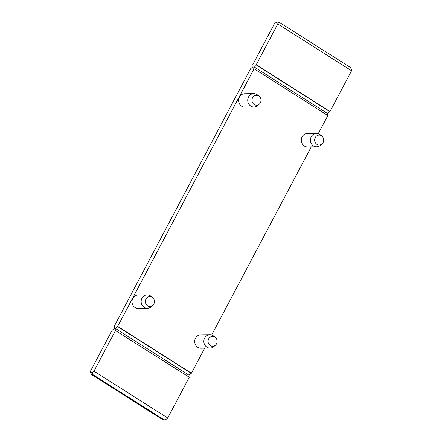 <?xml version="1.0" encoding="UTF-8"?>
<svg xmlns="http://www.w3.org/2000/svg" width="442" height="442" viewBox="0 0 442 442"><rect width="100%" height="100%" fill="white"/><g stroke="black" fill="none" stroke-linecap="round" stroke-linejoin="round"><path stroke-width="0.66" d="M114.495 326.655L114.152 326.439L250.57 68.797L252.929 66.764L253.056 64.764L252.702 64.77L274.283 24.012L275.283 22.995L277.25 22.122L279.35 22.338L350.335 67.394L351.622 69.775L351.561 70.775L277.814 23.962L256.233 64.72L255.879 64.725L329.627 111.539L327.616 113.566L327.505 115.345M147.175 294.897L138.042 295.029A6.696 6.122 89.2 0 0 132.014 301.809A6.696 6.122 89.2 0 0 138.23 308.417L147.363 308.284A6.696 6.122 -90.8 0 1 141.147 301.682A6.696 6.122 -90.8 0 1 147.175 294.897A6.696 6.122 -90.8 0 1 150.904 296.217L152.589 297.582A4.95 4.525 89.2 0 0 146.517 298.262A4.95 4.525 89.2 0 0 146.611 304.941A4.95 4.525 89.2 0 0 152.7 305.45A4.95 4.525 89.2 0 0 153.822 304.041A4.95 4.525 89.2 0 0 152.589 297.582M209.862 334.688L200.723 334.821A6.696 6.122 89.2 0 0 194.701 341.6A6.696 6.122 89.2 0 0 200.917 348.208L210.049 348.075A6.696 6.122 -90.8 0 1 203.834 341.473A6.696 6.122 -90.8 0 1 209.862 334.688A6.696 6.122 -90.8 0 1 213.591 336.008L215.276 337.373A4.95 4.525 89.2 0 0 209.204 338.058A4.95 4.525 89.2 0 0 209.298 344.732A4.95 4.525 89.2 0 0 215.387 345.241A4.95 4.525 89.2 0 0 216.508 343.832A4.95 4.525 89.2 0 0 215.276 337.373M253.747 93.616L244.614 93.743A6.696 6.122 89.2 0 0 238.586 100.522A6.696 6.122 89.2 0 0 244.807 107.13L253.94 107.003A6.696 6.122 -90.8 0 1 247.724 100.395A6.696 6.122 -90.8 0 1 253.747 93.616A6.696 6.122 -90.8 0 1 257.476 94.931L259.167 96.295A4.95 4.525 89.2 0 0 253.095 96.98A4.95 4.525 89.2 0 0 253.189 103.655A4.95 4.525 89.2 0 0 259.277 104.168A4.95 4.525 89.2 0 0 260.399 102.754A4.95 4.525 89.2 0 0 259.167 96.295M316.433 133.407L307.3 133.534A6.696 6.122 89.2 0 0 301.273 140.313A6.696 6.122 89.2 0 0 307.488 146.921L316.627 146.794A6.696 6.122 -90.8 0 1 310.406 140.186A6.696 6.122 -90.8 0 1 316.433 133.407A6.696 6.122 -90.8 0 1 320.163 134.722L321.853 136.086A4.95 4.525 89.2 0 0 315.776 136.771A4.95 4.525 89.2 0 0 315.87 143.446A4.95 4.525 89.2 0 0 321.964 143.959A4.95 4.525 89.2 0 0 323.08 142.551A4.95 4.525 89.2 0 0 321.853 136.086M318.251 133.683L327.848 115.561L254.1 68.748L117.683 326.389L117.329 326.395L191.077 373.208L189.071 375.236L188.961 377.015M204.696 348.152L191.43 373.203L117.683 326.389M211.679 334.964L311.267 146.866M115.55 330.417L93.969 371.175L167.717 417.988L189.298 377.23L115.196 330.423L115.323 328.423L117.329 326.395M167.717 417.988L166.717 419.005L164.75 419.878L163.827 419.646L92.842 374.589L91.665 374.606L90.378 372.225L90.439 371.225L112.019 330.467L114.384 328.434L114.506 326.434L114.152 326.439M92.842 374.589C92.096 373.965 92.14 373.164 92.969 372.192L93.969 371.175M327.616 113.566L253.868 66.753L253.747 68.753L254.1 68.748M253.868 66.753L255.879 64.725M277.814 23.962L277.874 22.962L278.626 22.1M256.233 64.72L329.981 111.533L351.561 70.775M91.665 374.606L162.65 419.662L164.75 419.878M253.039 64.985L252.702 64.77M329.981 111.533L329.627 111.539M191.43 373.203L191.077 373.208M115.323 328.423L189.071 375.236M321.964 143.959L320.312 145.368A6.696 6.122 -90.8 0 1 316.627 146.794M259.277 104.168L257.631 105.577A6.696 6.122 -90.8 0 1 253.94 107.003M215.387 345.241L213.74 346.655A6.696 6.122 -90.8 0 1 210.049 348.075M152.7 305.45L151.053 306.864A6.696 6.122 -90.8 0 1 147.363 308.284M277.874 22.962L275.283 22.995M90.378 372.225L92.969 372.192M162.65 419.662L163.827 419.646"/></g></svg>
